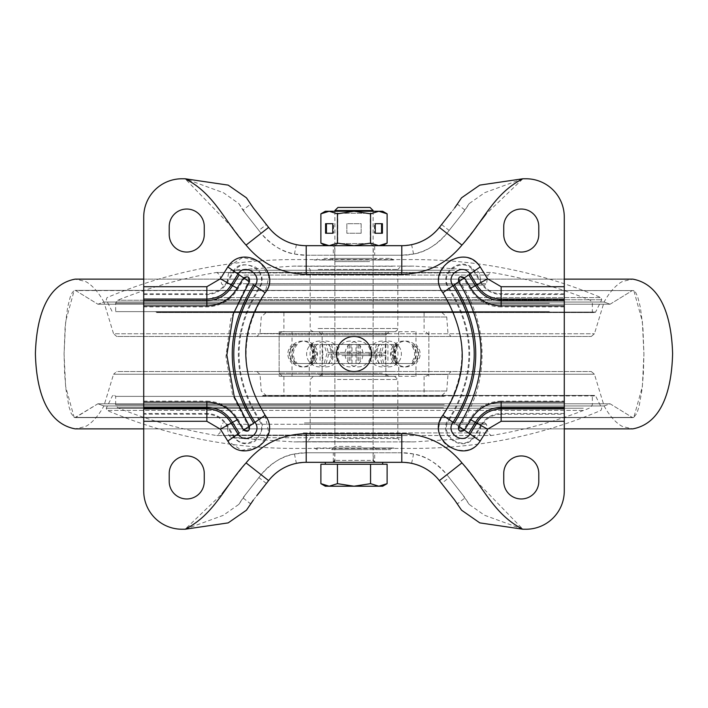 <?xml version="1.0" encoding="UTF-8"?>
<svg xmlns="http://www.w3.org/2000/svg" width="708" height="708" viewBox="0 0 708 708"><rect width="100%" height="100%" fill="white"/><g stroke="black" fill="none" stroke-linecap="round" stroke-linejoin="round"><path stroke-width="0.53" stroke-dasharray="3.54 2.66" d="M336.477 354A17.523 17.523 0 0 0 354 371.523A17.523 17.523 0 0 0 371.523 354A17.523 17.523 0 0 0 354 336.477A17.523 17.523 0 0 0 336.477 354M373.275 452.766L334.725 452.766L373.275 452.766L373.275 462.324L334.725 462.324L373.275 462.324M334.725 452.766L334.725 462.324M373.275 245.676L334.725 245.676L373.275 245.676L373.275 255.234L334.725 255.234L373.275 255.234M334.725 245.676L334.725 255.234M538.788 473.475A17.523 17.523 0 0 0 521.265 455.952A17.523 17.523 0 0 0 503.742 473.475L503.742 481.44A17.523 17.523 0 0 0 521.265 498.963A17.523 17.523 0 0 0 538.788 481.44L538.788 473.475M204.258 473.475A17.523 17.523 0 0 0 186.735 455.952A17.523 17.523 0 0 0 169.212 473.475L169.212 481.44A17.523 17.523 0 0 0 186.735 498.963A17.523 17.523 0 0 0 204.258 481.44L204.258 473.475M169.212 234.525A17.523 17.523 0 0 0 186.735 252.048A17.523 17.523 0 0 0 204.258 234.525L204.258 226.56A17.523 17.523 0 0 0 186.735 209.037A17.523 17.523 0 0 0 169.212 226.56L169.212 234.525M503.742 234.525A17.523 17.523 0 0 0 521.265 252.048A17.523 17.523 0 0 0 538.788 234.525L538.788 226.56A17.523 17.523 0 0 0 521.265 209.037A17.523 17.523 0 0 0 503.742 226.56L503.742 234.525M564.276 413.49L501.14 413.49L501.14 401.117L564.276 401.117L564.276 414.215L501.14 414.215L501.14 421.287L487.591 429.207L480.201 441.049C473.13 451.306 462.528 453.173 448.394 446.659C436.624 437.624 436.933 425.862 442.854 415.286C468.183 374.435 468.183 333.574 442.854 292.714C435.721 283.094 437.721 272.527 448.863 261.013C461.687 254.42 472.13 256.402 480.201 266.951L487.591 278.793L501.14 286.713L564.276 286.713L564.276 217.002A38.232 38.232 -0 0 0 526.044 178.77L522.858 178.77L485.971 214.152M564.276 401.117L564.276 286.713M475.918 480.697L522.858 529.23L526.044 529.23A38.232 38.232 180 0 0 564.276 490.998L564.276 414.215M461.554 510.185L454.669 500.078M246.446 510.185L253.11 500.352M143.724 401.117L206.86 401.117L206.86 413.49L143.724 413.49L143.724 286.713L206.86 286.713L220.409 278.793L227.799 266.951L242.64 257.473L259.756 261.447L268.898 276.501L265.146 292.714C239.817 333.565 239.817 374.426 265.146 415.286L268.73 432.517L258.96 447.102L241.658 450.332L227.799 441.049L220.409 429.207L206.86 421.287L143.724 421.287L143.724 490.998A38.232 38.232 180 0 0 181.956 529.23L185.142 529.23L222.029 493.848M143.724 413.49L143.724 421.287M143.724 286.713L143.724 217.002A38.232 38.232 -0 0 1 181.956 178.77L185.142 178.77L223.524 192.771L238.861 203.63L242.941 210.161L250.455 204.258L253.331 207.922M246.446 197.815L250.455 204.258L266.385 224.551L258.871 230.454L242.941 210.161L261.102 233.295L246.065 245.101L232.799 228.215M461.554 197.815L454.89 207.648M522.858 529.23L484.476 515.229L469.139 504.37L465.059 497.839L446.898 474.705L461.935 462.899L475.201 479.785M231.693 481.201L246.065 462.899L261.102 474.705A57.348 57.348 0 0 1 306.21 452.766L401.79 452.766A57.348 57.348 0 0 1 446.898 474.705L465.059 497.839L457.545 503.742L441.615 483.449L449.129 477.546M232.082 227.303L185.142 178.77M476.307 226.799L461.935 245.101L446.898 233.295A57.348 57.348 0 0 1 401.79 255.234L306.21 255.234A57.348 57.348 0 0 1 261.102 233.295L258.871 230.454M501.14 401.117C486.98 401.631 476.608 407.693 470.015 419.313L463.598 429.597C460.041 431.181 458.66 430.234 459.457 426.738C492.547 379.515 486.502 319.892 459.457 281.262C458.961 277.456 460.342 276.501 463.598 278.403L470.015 288.687C477.413 300.776 487.785 306.847 501.14 306.883L501.14 294.51L564.276 294.51M439.376 480.608L446.898 474.705C436.11 462.563 425.004 455.66 413.56 453.987L401.79 452.766L401.79 462.324L411.605 463.342C421.056 464.687 430.314 470.439 439.376 480.608L441.615 483.449M333.291 462.324L306.21 462.324L296.395 463.342C286.935 464.687 277.678 470.448 268.624 480.608L250.455 503.742L242.941 497.839L261.102 474.705C271.89 462.563 282.996 455.66 294.44 453.987L306.21 452.766L333.291 452.766L333.291 462.324L374.709 462.324L374.709 452.766L333.291 452.766M401.79 462.324L374.709 462.324M185.142 529.23L223.179 515.38L238.861 504.37L242.941 497.839L258.871 477.546L266.385 483.449M206.86 401.117C220.507 401.586 230.879 407.649 237.985 419.313L244.402 429.597C247.623 431.314 249.004 430.358 248.543 426.738L232.56 394.79L225.932 356.699L230.799 318.865L248.543 281.262C249.004 277.642 247.623 276.686 244.402 278.403L237.985 288.687C230.879 300.351 220.507 306.414 206.86 306.883L143.724 306.883M268.624 227.392L261.102 233.295C271.89 245.437 282.996 252.34 294.44 254.013L306.21 255.234L306.21 245.676L296.395 244.658C286.944 243.313 277.686 237.561 268.624 227.392L266.385 224.551M374.709 245.676L401.79 245.676L411.605 244.658C421.065 243.313 430.322 237.552 439.376 227.392L457.545 204.258L465.059 210.161L446.898 233.295C436.11 245.437 425.004 252.34 413.56 254.013L401.79 255.234L374.709 255.234L374.709 245.676L333.291 245.676L333.291 255.234L374.709 255.234M306.21 245.676L333.291 245.676M522.858 178.77L484.821 192.62L469.139 203.63L465.059 210.161L449.129 230.454L441.615 224.551M480.201 441.049L474.378 437.031C462.404 454.492 436.571 434.172 448.677 419.304C475.661 375.771 475.661 332.229 448.677 288.696C436.624 271.368 464.696 254.34 474.378 270.969L481.431 282.262C485.936 289.643 492.511 293.484 501.14 293.785L564.276 293.785M227.799 266.951L233.622 270.969C236.888 264.314 244.216 263.057 255.623 267.181C262.739 273.571 263.978 280.749 259.323 288.696C232.339 332.229 232.339 375.771 259.323 419.304C264.376 424.712 262.96 432.013 255.066 441.208C246.517 445.571 239.366 444.181 233.622 437.031L226.569 425.738C222.073 418.357 215.506 414.516 206.86 414.215L143.724 414.215M459.457 426.738L449.279 419.72C476.431 375.904 476.431 332.087 449.279 288.28C437.624 272.996 463.634 255.057 473.776 271.376L480.794 282.616C485.44 290.236 492.228 294.201 501.14 294.51L501.14 286.713M306.21 462.324L306.21 433.65L401.79 433.65C426.296 434.234 446.341 443.987 461.935 462.899M374.709 452.766L401.79 452.766L401.79 433.65M268.624 480.608L261.102 474.705L258.871 477.546M143.724 294.51L206.86 294.51C215.772 294.201 222.56 290.236 227.206 282.616L234.224 271.376C244.366 255.057 270.376 272.996 258.721 288.28C231.569 332.096 231.569 375.913 258.721 419.72L248.543 426.738M401.79 245.676L401.79 274.35L306.21 274.35C281.704 273.766 261.659 264.013 246.065 245.101M333.291 255.234L306.21 255.234L306.21 274.35M439.376 227.392L446.898 233.295L449.129 230.454M591.277 336.477L594.437 333.76L604.101 302.042L610.092 304.219L604.101 302.042C612.871 285.864 622.42 281.218 623.332 281.262L632.775 279.129L75.225 279.129L84.668 281.262C85.58 281.218 95.129 285.864 103.899 302.042L604.101 302.042L103.899 302.042L604.101 302.042L103.899 302.042L97.908 304.219L610.092 304.219L97.908 304.219L610.092 304.219L97.908 304.219L75.765 290.607L632.235 290.607L74.924 290.377L633.837 290.572L74.924 290.377L74.163 290.572L75.765 290.607L97.908 304.219L103.899 302.042L113.563 333.76L594.437 333.76L113.563 333.76L116.723 336.477L591.277 336.477L116.723 336.477M591.277 371.523L594.437 374.24L604.101 405.958C612.871 422.136 622.42 426.782 623.332 426.738L632.775 428.871L75.225 428.871L84.668 426.738C85.58 426.782 95.129 422.136 103.899 405.958L604.101 405.958L103.899 405.958L604.101 405.958L103.899 405.958L97.908 403.781L610.092 403.781L97.908 403.781L610.092 403.781L97.908 403.781L75.765 417.393L632.235 417.393L74.163 417.428L633.837 417.428L74.163 417.428L633.837 417.428L74.163 417.428L71.154 413.313L68.924 406.578L65.915 389.073L64.596 373.231L64.074 354L65.083 327.459L67.641 307.29L70.242 297.006L72.287 292.528L74.163 290.572L65.64 321.441L64.074 354L65.64 386.559L74.163 417.428L74.924 417.623L633.076 417.623L633.837 417.428L636.846 413.313L639.076 406.578L642.085 389.073L643.404 373.231L643.926 354L642.917 327.459L640.359 307.29L637.758 297.006L635.713 292.528L633.837 290.572L642.36 321.441L643.926 354L642.36 386.559L633.837 417.428L633.076 417.623L74.924 417.623L633.076 417.623L74.924 417.623L97.908 403.781L103.899 405.958L113.563 374.24L594.437 374.24L113.563 374.24L116.723 371.523L591.277 371.523L116.723 371.523M143.724 279.129L564.276 279.129M143.724 428.871L564.276 428.871M390.789 336.477L256.836 336.477L390.789 336.477M320.697 312.582L441.969 312.582L320.697 312.582M380.541 331.698L283.908 331.698L380.541 331.698M380.541 312.582L283.908 312.582L380.541 312.582M382.347 376.302L279.129 376.302L382.347 376.302M382.347 331.698L279.129 331.698L382.347 331.698M380.541 395.418L283.908 395.418L380.541 395.418M380.541 376.302L283.908 376.302L380.541 376.302M320.697 395.418L441.969 395.418L320.697 395.418M390.789 371.523L256.836 371.523L390.789 371.523M329.344 363.514L331.618 354L329.344 344.486L313.086 344.486L316.963 354L313.086 363.514L309.237 363.514L398.763 363.514L313.086 363.514M356.009 363.514L356.009 344.486L331.565 344.486L333.734 354L331.565 363.514M381.913 363.514L379.231 354L381.913 344.486L358.62 344.486L358.62 363.514M397.153 363.514L393.064 354L397.153 344.486L383.913 344.486L381.134 354L383.913 363.514M395.905 363.514L391.975 354L395.905 344.486L398.763 344.486L397.772 344.486L393.657 354L397.772 363.514M378.656 363.514L376.382 354L378.656 344.486L394.914 344.486L391.037 354L394.914 363.514M351.991 363.514L351.991 344.486L376.435 344.486L374.267 354L376.435 363.514M326.087 363.514L328.769 354L326.087 344.486L349.38 344.486L349.38 363.514M312.095 363.514L316.025 354L312.095 344.486L309.237 344.486L310.228 344.486L314.343 354L310.228 363.514M310.847 363.514L314.936 354L310.847 344.486L324.087 344.486L326.866 354L324.087 363.514M294.192 344.486C288.793 350.823 288.793 357.168 294.192 363.514L293.457 363.514C288.023 357.177 288.023 350.832 293.457 344.486L296.077 344.486C290.891 350.823 290.891 357.168 296.077 363.514L293.457 363.514M310.847 344.486L310.228 344.486M315.149 344.486C311.6 350.823 311.6 357.168 315.149 363.514L312.794 363.514C309.139 357.177 309.139 350.832 312.794 344.486M326.087 344.486L324.087 344.486M350.947 344.486L350.947 363.514L349.407 363.62L347.876 363.514L347.876 344.486M351.991 344.486L349.38 344.486M387.913 344.486L387.913 363.514L386.612 363.62L385.285 363.514L385.285 344.486M378.656 344.486L376.435 344.486M411.923 344.486C417.109 350.823 417.109 357.168 411.923 363.514L410.755 363.514C415.888 357.177 415.888 350.832 410.755 344.486M395.905 344.486L394.914 344.486M413.808 344.486C419.207 350.823 419.207 357.168 413.808 363.514L414.543 363.514C419.977 357.177 419.977 350.832 414.543 344.486M397.153 344.486L397.772 344.486M392.851 344.486C396.4 350.823 396.4 357.168 392.851 363.514L395.206 363.514C398.861 357.177 398.861 350.832 395.206 344.486M381.913 344.486L383.913 344.486M357.053 344.486L357.053 363.514L358.593 363.62L360.124 363.514L360.124 344.486M356.009 344.486L358.62 344.486M320.087 344.486L320.087 363.514L321.388 363.62L322.715 363.514L322.715 344.486M329.344 344.486L331.565 344.486M381.143 376.302L282.315 376.302L381.143 376.302M381.143 331.698L282.315 331.698L381.143 331.698M296.077 363.514L297.245 363.514C292.112 357.177 292.112 350.832 297.245 344.486M312.095 344.486L313.086 344.486M367.266 376.302L318.954 376.302L367.266 376.302M367.266 331.698L318.954 331.698L367.266 331.698M392.851 363.514L360.124 363.514M413.808 363.514L395.206 363.514M411.923 363.514L414.543 363.514M387.913 363.514L410.755 363.514M350.947 363.514L385.285 363.514M315.149 363.514L347.876 363.514M330.539 376.302L415.968 376.302L330.539 376.302M330.539 331.698L415.968 331.698L330.539 331.698M370.948 376.302L309.237 376.302L370.948 376.302M370.948 331.698L309.237 331.698L370.948 331.698M296.077 344.486L293.457 344.486M294.192 363.514L312.794 363.514M320.087 363.514L297.245 363.514M357.053 363.514L322.715 363.514M246.72 285.067L484.892 285.067L246.72 285.067M157.857 312.582L593.304 312.582L157.857 312.582M156.672 312.582L594.747 312.582L156.672 312.582M321.361 260.013L393.825 260.013L321.361 260.013M323.972 258.42L390.639 258.42L323.972 258.42M372.275 258.42L331.698 258.42L372.275 258.42M369.664 261.606L334.884 261.606L369.664 261.606M369.664 354L334.884 354L369.664 354M329.193 354L384.267 354L329.193 354M327.884 331.698L385.86 331.698L327.884 331.698M320.706 331.698L394.621 331.698L320.706 331.698M248.437 285.067L482.794 285.067L248.437 285.067M304.44 422.933L484.892 422.933L304.44 422.933M263.394 395.418L593.304 395.418L263.394 395.418M262.845 395.418L594.747 395.418L262.845 395.418M338.92 447.987L393.825 447.987L338.92 447.987M340.123 449.58L390.639 449.58L340.123 449.58M362.443 449.58L331.698 449.58L362.443 449.58M361.239 446.394L334.884 446.394L361.239 446.394M361.239 354L334.884 354L361.239 354M342.539 354L384.267 354L342.539 354M341.937 376.302L385.86 376.302L341.937 376.302M338.619 376.302L394.621 376.302L338.619 376.302M305.236 422.933L482.794 422.933L305.236 422.933M335.787 462.324L375.028 462.324L335.787 462.324M329.167 462.324L382.674 462.324L329.167 462.324M387.108 464.236L320.892 464.236M337.955 207.444L370.045 207.444M334.884 210.515L373.116 210.515M378.833 464.236L354 464.236L378.833 464.236M354 464.236L329.167 464.236L354 464.236M382.674 486.219L325.326 486.219M329.167 486.219L337.442 483.661L354 486.219L370.558 483.661L378.833 486.219L387.108 483.661M320.892 483.661L324.653 485.414M337.442 464.236L337.442 483.661M370.558 464.236L370.558 483.661M337.442 245.596L373.116 245.596L337.442 245.596M337.442 245.676L373.116 245.676L337.442 245.676M339.929 243.587L370.249 243.587L339.929 243.587M337.442 211.267L373.116 211.267L337.442 211.267M368.071 213.276L337.751 213.276L368.071 213.276M320.892 243.118L329.167 245.676L325.326 245.676L354 245.676L329.167 245.676L337.442 243.118L337.442 213.825L354 211.267L378.833 211.267L387.108 213.825M337.442 243.118L354 245.676L370.558 243.118L378.833 245.676L354 245.676L382.674 245.676L378.833 245.676L387.108 243.118M325.326 211.267L354 211.267L370.558 213.825L378.833 211.267L382.674 211.267M361.169 233.251L346.832 233.251L346.832 223.693L361.169 223.693L361.169 233.251L346.832 233.251L346.832 223.693L361.169 223.693L361.169 233.251M370.558 243.118L370.558 213.825M320.892 213.825L329.167 211.267L337.442 213.825M381.585 233.251L382.417 233.251M374.417 233.251L375.249 233.251L374.417 233.251L374.417 223.693L375.249 223.693L374.417 223.693M381.585 223.693L382.417 223.693M333.583 233.251L332.751 233.251L333.583 233.251L333.583 223.693L332.751 223.693L333.583 223.693M326.415 233.251L325.583 233.251M326.415 223.693L325.583 223.693M564.276 421.287L501.14 421.287M246.065 462.899C261.659 443.987 281.704 434.234 306.21 433.65M461.935 245.101C446.341 264.013 426.296 273.766 401.79 274.35M564.276 306.883L501.14 306.883M206.86 421.287L206.86 413.49C215.772 413.799 222.56 417.764 227.206 425.384L237.985 419.313M143.724 293.785L206.86 293.785L206.86 286.713M220.409 278.793L226.569 282.262C222.064 289.643 215.489 293.484 206.86 293.785L206.86 306.883M487.591 278.793L470.015 288.687M480.201 266.951L463.598 278.403M442.854 292.714L459.457 281.262M442.854 415.286L449.279 419.72C437.624 434.995 463.625 452.952 473.776 436.624L463.598 429.597M487.591 429.207L481.431 425.738L474.378 437.031L473.776 436.624L480.794 425.384L470.015 419.313M501.14 414.215C492.494 414.516 485.927 418.357 481.431 425.738L480.794 425.384C485.44 417.764 492.219 413.799 501.14 413.49L501.14 414.215M220.409 429.207L227.206 425.384L234.224 436.624L244.402 429.597M227.799 441.049L234.224 436.624C244.366 452.943 270.385 434.995 258.721 419.72L265.146 415.286M265.146 292.714L248.543 281.262M237.985 288.687L226.569 282.262L233.622 270.969L244.402 278.403M411.605 463.342L413.56 453.987M294.44 453.987L296.395 463.342M296.395 244.658L294.44 254.013M413.56 254.013L411.605 244.658M389.586 333.53L260.013 333.53L389.586 333.53M318.892 316.998L446.73 316.998L318.892 316.998M318.892 391.002L446.73 391.002L318.892 391.002M318.414 374.47L447.987 374.47L318.414 374.47M382.347 373.116L279.129 373.116L382.347 373.116M382.347 334.884L279.129 334.884L382.347 334.884M366.063 373.116L322.14 373.116L366.063 373.116M341.937 334.884L385.86 334.884L341.937 334.884M212.524 297.581L600.95 297.581L212.524 297.581M212.064 299.758L601.747 299.758L212.064 299.758M245.437 283.758L486.458 283.758L245.437 283.758M244.136 275.085L488.042 275.085L244.136 275.085M466.864 272.518L216.294 272.518L466.864 272.518M547.718 300.254L117.643 300.254L547.718 300.254M549.355 303.21L115.652 303.21L549.355 303.21M549.355 311.626L115.652 311.626L549.355 311.626M155.972 312.051L595.605 312.051L155.972 312.051M327.884 352.407L385.86 352.407L327.884 352.407M318.096 328.512L397.808 328.512L318.096 328.512M318.096 269.474L397.808 269.474L318.096 269.474M392.444 266.288L307.095 266.288L392.444 266.288M454.58 270.261L231.286 270.261L454.58 270.261M456.81 272.907L228.569 272.907L456.81 272.907M458.271 283.731L226.781 283.731L458.271 283.731M582.56 410.419L107.05 410.419L582.56 410.419M583.303 408.242L106.253 408.242L583.303 408.242M303.847 424.242L486.458 424.242L303.847 424.242M303.245 432.915L488.042 432.915L303.245 432.915M406.135 435.482L216.294 435.482L406.135 435.482M443.491 407.746L117.643 407.746L443.491 407.746M444.243 404.79L115.652 404.79L444.243 404.79M444.243 396.374L115.652 396.374L444.243 396.374M262.518 395.949L595.605 395.949L262.518 395.949M341.937 355.593L385.86 355.593L341.937 355.593M337.415 379.488L397.808 379.488L337.415 379.488M337.415 438.526L397.808 438.526L337.415 438.526M371.762 441.712L307.095 441.712L371.762 441.712M400.462 437.739L231.286 437.739L400.462 437.739M401.489 435.093L228.569 435.093L401.489 435.093M402.171 424.269L226.781 424.269L402.171 424.269M370.558 460.412L334.884 460.412L370.558 460.412M253.331 500.078L256.916 495.52M454.669 207.922L451.084 212.48M469.139 504.37L462.12 494.095L446.898 474.696M238.861 504.37L245.88 494.095L261.102 474.696M238.861 203.63L245.88 213.904L261.102 233.304M469.139 203.63L462.12 213.904L446.898 233.304M604.101 405.958L610.092 403.781L632.235 417.393L610.092 403.781L604.101 405.958M610.092 304.219L632.235 290.607L610.092 304.219M459.669 290.377L74.924 290.377L459.669 290.377M441.969 312.582L446.73 316.998L447.987 333.53L451.164 336.477M266.031 312.582L261.27 316.998L260.013 333.53L256.836 336.477M424.092 312.582L424.092 331.698M428.871 331.698L428.871 376.302M424.092 376.302L424.092 395.418M256.836 371.523L260.013 374.47L261.27 391.002L266.031 395.418M441.969 395.418L446.73 391.002L447.987 374.47L451.164 371.523M283.908 376.302L283.908 395.418M279.129 331.698L279.129 376.302M283.908 312.582L283.908 331.698M398.763 331.698L398.763 344.486L394.542 354L398.763 363.514L398.763 376.302M309.237 331.698L309.237 344.486L313.458 354L309.237 363.514L309.237 376.302M302.166 341.097A12.903 12.903 0 0 0 289.262 354A12.903 12.903 0 0 0 302.166 366.903A12.903 12.903 0 0 0 315.069 354A12.903 12.903 0 0 0 302.166 341.097M319.52 341.097A12.903 12.903 0 0 0 306.617 354A12.903 12.903 0 0 0 319.52 366.903A12.903 12.903 0 0 0 332.424 354A12.903 12.903 0 0 0 319.52 341.097M350.044 341.097A12.903 12.903 0 0 0 337.141 354A12.903 12.903 0 0 0 350.044 366.903A12.903 12.903 0 0 0 362.947 354A12.903 12.903 0 0 0 350.044 341.097M382.081 341.097A12.903 12.903 0 0 0 369.178 354A12.903 12.903 0 0 0 382.081 366.903A12.903 12.903 0 0 0 394.984 354A12.903 12.903 0 0 0 382.081 341.097M403.392 341.097A12.903 12.903 0 0 0 390.489 354A12.903 12.903 0 0 0 403.392 366.903A12.903 12.903 0 0 0 416.295 354A12.903 12.903 0 0 0 403.392 341.097M405.834 366.903A12.903 12.903 0 0 0 418.738 354A12.903 12.903 0 0 0 405.834 341.097A12.903 12.903 0 0 0 392.931 354A12.903 12.903 0 0 0 405.834 366.903M388.48 366.903A12.903 12.903 0 0 0 401.383 354A12.903 12.903 0 0 0 388.48 341.097A12.903 12.903 0 0 0 375.576 354A12.903 12.903 0 0 0 388.48 366.903M357.956 366.903A12.903 12.903 0 0 0 370.859 354A12.903 12.903 0 0 0 357.956 341.097A12.903 12.903 0 0 0 345.053 354A12.903 12.903 0 0 0 357.956 366.903M325.919 366.903A12.903 12.903 0 0 0 338.822 354A12.903 12.903 0 0 0 325.919 341.097A12.903 12.903 0 0 0 313.016 354A12.903 12.903 0 0 0 325.919 366.903M282.315 331.698L279.749 332.99L279.129 334.884L279.129 373.116L282.315 376.302M304.608 366.903A12.903 12.903 0 0 0 317.511 354A12.903 12.903 0 0 0 304.608 341.097A12.903 12.903 0 0 0 291.705 354A12.903 12.903 0 0 0 304.608 366.903M318.954 331.698L322.14 334.884L322.14 373.116L321.521 375.01L318.954 376.302M389.046 376.302L386.603 375.169L385.86 373.116L385.86 334.884L389.046 331.698M415.968 376.302L415.968 363.514C421.552 357.168 421.552 350.832 415.968 344.486L415.968 331.698M292.032 376.302L292.032 363.514C286.448 357.168 286.448 350.832 292.032 344.486L292.032 331.698M425.685 376.302L428.251 375.01L428.871 373.116L428.871 334.884L425.685 331.698M594.747 312.582L595.605 312.051L601.747 299.758L600.95 297.581C541.248 272.376 478.997 259.712 414.198 259.579L293.802 259.579C229.003 259.712 166.752 272.376 107.05 297.581L106.253 299.758L112.395 312.051L113.253 312.582M223.108 285.067L221.542 283.758L219.958 275.085L216.816 272.474L491.184 272.474L488.042 275.085L486.458 283.758L484.892 285.067M593.304 312.582L592.348 311.626L592.348 303.21L590.357 300.254C558.479 287.421 525.593 278.182 491.706 272.518L216.294 272.518C182.407 278.182 149.521 287.421 117.643 300.254L115.652 303.21L115.652 311.626L114.696 312.582M390.639 258.42L393.825 260.013L314.175 260.013L317.361 258.42M331.698 449.58L334.884 446.394L334.884 261.606L331.698 258.42M385.86 331.698L385.86 352.407L384.267 354L385.86 355.593L385.86 376.302M313.379 331.698L310.927 330.539L310.192 328.512L310.192 269.474L307.095 266.288L293.802 266.102L414.198 266.102L400.905 266.288L397.808 269.474L397.808 328.512L397.126 330.486L394.621 331.698M482.794 285.067L481.219 283.731L479.431 272.907L476.714 270.261L414.198 266.102L293.802 266.102L231.286 270.261L228.569 272.907L226.781 283.731L225.206 285.067M322.14 376.302L322.14 355.593L323.733 354L322.14 352.407L322.14 331.698M376.302 449.58L373.116 446.394L373.116 261.606L376.302 258.42M113.253 395.418L112.395 395.949L106.253 408.242L107.05 410.419C166.752 435.624 229.003 448.288 293.802 448.421L414.198 448.421C478.997 448.288 541.248 435.624 600.95 410.419L601.747 408.242L595.605 395.949L594.747 395.418M484.892 422.933L486.458 424.242L488.042 432.915L491.184 435.526L216.816 435.526L219.958 432.915L221.542 424.242L223.108 422.933M114.696 395.418L115.652 396.374L115.652 404.79L117.643 407.746C149.521 420.579 182.407 429.818 216.294 435.482L491.706 435.482C525.593 429.818 558.479 420.579 590.357 407.746L592.348 404.79L592.348 396.374L593.304 395.418M317.361 449.58L314.175 447.987L393.825 447.987L390.639 449.58M394.621 376.302L397.808 379.488L397.808 438.526L400.905 441.712L414.198 441.898L293.802 441.898L307.095 441.712L310.192 438.526L310.192 379.488L313.379 376.302M225.206 422.933L226.781 424.269L228.569 435.093L231.286 437.739L293.802 441.898L414.198 441.898L476.714 437.739L479.431 435.093L481.219 424.269L482.794 422.933M334.884 245.676L337.751 243.587L337.751 213.276L334.884 211.267L334.884 460.412M373.116 245.676L370.249 243.587L370.249 213.276L373.116 211.267L373.116 460.412"/><path stroke-width="1.06" d="M371.523 354A17.523 17.523 0 0 1 354 371.523A17.523 17.523 0 0 1 336.477 354A17.523 17.523 0 0 1 354 336.477A17.523 17.523 0 0 1 371.523 354M503.742 481.44L503.742 473.475A17.523 17.523 0 0 1 521.265 455.952A17.523 17.523 0 0 1 538.788 473.475L538.788 481.44A17.523 17.523 0 0 1 521.265 498.963A17.523 17.523 0 0 1 503.742 481.44M169.212 481.44L169.212 473.475A17.523 17.523 0 0 1 186.735 455.952A17.523 17.523 0 0 1 204.258 473.475L204.258 481.44A17.523 17.523 0 0 1 186.735 498.963A17.523 17.523 0 0 1 169.212 481.44M204.258 226.56L204.258 234.525A17.523 17.523 0 0 1 186.735 252.048A17.523 17.523 0 0 1 169.212 234.525L169.212 226.56A17.523 17.523 0 0 1 186.735 209.037A17.523 17.523 0 0 1 204.258 226.56M538.788 226.56L538.788 234.525A17.523 17.523 0 0 1 521.265 252.048A17.523 17.523 0 0 1 503.742 234.525L503.742 226.56A17.523 17.523 0 0 1 521.265 209.037A17.523 17.523 0 0 1 538.788 226.56M522.858 529.23L479.803 522.885L461.554 510.185L454.66 500.06L439.376 480.608L461.935 462.899C483.679 486.839 493.467 514.274 522.858 529.23L526.044 529.23A38.232 38.232 180 0 0 564.276 490.998L564.276 421.287L501.14 421.287L487.591 429.207L480.201 441.049C464.368 466.147 425.004 437.986 442.854 415.286C468.687 376.78 468.687 335.919 442.854 292.714C425.083 269.137 465.067 242.136 480.201 266.951L487.591 278.793L501.14 286.713L501.14 299.086L564.276 299.086L564.276 217.002A38.232 38.232 -0 0 0 526.044 178.77L522.858 178.77C493.467 193.727 483.679 221.162 461.935 245.101L439.376 227.392A47.79 47.79 0 0 1 401.79 245.676L306.21 245.676A47.79 47.79 0 0 1 268.624 227.392L246.065 245.101C224.321 221.162 214.533 193.727 185.142 178.77L228.197 185.115L246.446 197.815L253.34 207.94L268.624 227.392M143.724 305.918L143.724 402.082L206.86 402.082C220.197 402.551 230.295 408.454 237.145 419.791L243.605 430.145C248.03 432.269 249.942 430.951 249.34 426.189L234.286 396.834L226.861 355.071L233.383 313.768L249.34 281.811C249.951 277.067 248.039 275.748 243.605 277.855L237.145 288.209C230.189 299.608 220.091 305.511 206.86 305.918L143.724 305.918L143.724 217.002A38.232 38.232 -0 0 1 181.956 178.77L185.142 178.77M143.724 286.713L206.86 286.713L220.409 278.793L227.799 266.951C244.11 241.331 283.094 271.208 265.146 292.714C239.313 331.45 239.313 372.311 265.146 415.286C283.262 439.509 241.747 465.528 227.799 441.049L220.409 429.207L206.86 421.287L143.724 421.287L143.724 490.998A38.232 38.232 180 0 0 181.956 529.23L185.142 529.23C214.533 514.274 224.321 486.839 246.065 462.899L268.624 480.608A47.79 47.79 0 0 1 306.21 462.324L401.79 462.324A47.79 47.79 0 0 1 439.376 480.608M564.276 421.287L564.276 408.914L501.14 408.914C490.476 409.277 482.369 414.021 476.811 423.136L470.015 434.022C462.988 445.332 444.96 432.898 453.04 422.313C481.272 376.771 481.272 331.229 453.04 285.687C444.96 275.102 462.988 262.668 470.015 273.978L476.811 284.864C482.36 293.979 490.476 298.723 501.14 299.086L501.14 300.617L564.276 300.617L564.276 408.914M564.276 299.086L564.276 300.617M185.142 529.23L228.197 522.885L246.446 510.185L253.331 500.078M256.916 495.52L268.624 480.608M143.724 402.082L143.724 421.287M522.858 178.77L479.803 185.115L461.554 197.815L454.669 207.922M451.084 212.48L439.376 227.392M475.201 479.785L475.918 480.697M222.029 493.848L231.693 481.201M232.799 228.215L232.082 227.303M485.971 214.152L476.307 226.799M564.276 279.129L632.775 279.129C665.219 285.041 671.795 325.848 672.6 353.575C671.954 381.541 665.511 422.818 632.775 428.871L564.276 428.871M143.724 428.871L75.225 428.871C42.498 422.818 36.046 381.541 35.4 353.575C36.205 325.848 42.772 285.041 75.225 279.129L143.724 279.129M334.884 210.515L373.116 210.515L370.045 207.444L337.955 207.444L334.884 210.515L334.884 211.267M320.892 483.661L325.326 486.219L329.167 486.219L320.892 483.661L320.892 464.236L387.108 464.236L387.108 483.661L378.833 486.219L382.674 486.219L387.108 483.661M378.833 486.219L354 486.219L337.442 483.661L329.167 486.219L354 486.219L370.558 483.661L378.833 486.219M324.653 485.414L329.167 486.219M370.558 464.236L370.558 483.661M337.442 464.236L337.442 483.661M329.167 211.267L325.326 211.267L320.892 213.825L329.167 211.267L354 211.267L337.442 213.825L329.167 211.267M387.108 213.825L378.833 211.267L354 211.267L370.558 213.825L378.833 211.267L382.674 211.267L387.108 213.825L387.108 243.118L378.833 245.676L370.558 243.118L370.558 213.825M382.417 233.251L382.417 223.693L375.249 223.693L375.249 233.251L382.417 233.251M370.558 243.118L354 245.676L337.442 243.118L337.442 213.825M325.583 233.251L332.751 233.251L332.751 223.693L325.583 223.693L325.583 233.251M337.442 243.118L329.167 245.676L320.892 243.118L320.892 213.825M375.249 233.251L381.585 233.251L381.585 223.693L375.249 223.693M332.751 223.693L326.415 223.693L326.415 233.251L332.751 233.251M501.14 286.713L564.276 286.713M461.935 245.101C446.35 264.031 426.305 273.775 401.79 274.35L306.21 274.35C281.704 273.775 261.65 264.031 246.065 245.101M246.065 462.899C261.65 443.969 281.696 434.225 306.21 433.65L401.79 433.65C426.296 434.225 446.35 443.969 461.935 462.899M487.591 278.793L475.475 285.616C481.334 295.227 489.883 300.227 501.14 300.617L501.14 305.918L564.276 305.918M480.201 266.951L468.758 274.846L475.475 285.616L470.855 288.209C477.767 299.564 487.865 305.467 501.14 305.918M442.854 292.714L468.758 274.846L464.395 277.855L470.855 288.209M442.854 415.286L454.297 423.18C482.891 377.063 482.891 330.937 454.297 284.82L458.66 281.811C458.023 276.801 459.935 275.483 464.395 277.855M480.201 441.049L458.66 426.189C488.502 378.063 488.502 329.937 458.66 281.811M487.591 429.207L475.475 422.384C481.334 412.773 489.883 407.773 501.14 407.383L501.14 421.287M401.79 433.65L401.79 462.324M306.21 433.65L306.21 462.324M206.86 421.287L206.86 408.914L143.724 408.914M220.409 429.207L231.189 423.136C225.64 414.021 217.524 409.277 206.86 408.914L206.86 407.383L143.724 407.383M227.799 441.049L237.985 434.022L231.189 423.136L232.525 422.384C226.657 412.773 218.108 407.764 206.86 407.383L206.86 402.082M265.146 415.286L254.96 422.313C263.04 432.898 245.003 445.332 237.985 434.022L239.242 433.154L232.525 422.384L237.145 419.791M265.146 292.714L254.96 285.687C226.728 331.229 226.728 376.771 254.96 422.313L249.34 426.189M227.799 266.951L237.985 273.978C245.012 262.668 263.04 275.102 254.96 285.687L253.703 284.82C225.109 330.937 225.109 377.063 253.703 423.18L243.605 430.145M220.409 278.793L231.189 284.864L237.985 273.978L243.605 277.855M206.86 286.713L206.86 299.086C217.524 298.723 225.631 293.979 231.189 284.864L232.525 285.616L239.242 274.846L249.34 281.811M143.724 299.086L206.86 299.086L206.86 305.918M306.21 274.35L306.21 245.676M401.79 274.35L401.79 245.676M464.395 430.145L468.758 433.154L475.475 422.384L470.855 419.791L464.395 430.145C459.935 432.517 458.023 431.199 458.66 426.189M564.276 402.082L501.14 402.082L501.14 407.383L564.276 407.383M501.14 402.082C487.865 402.533 477.767 408.436 470.855 419.791M143.724 300.617L206.86 300.617C218.108 300.236 226.666 295.227 232.525 285.616L237.145 288.209M373.116 460.412L375.028 462.324M325.326 462.324L325.326 464.236M373.116 210.515L373.116 211.267M382.674 462.324L382.674 464.236M334.884 460.412L332.972 462.324M382.674 245.676L387.108 243.118M325.326 245.676L320.892 243.118"/></g></svg>
